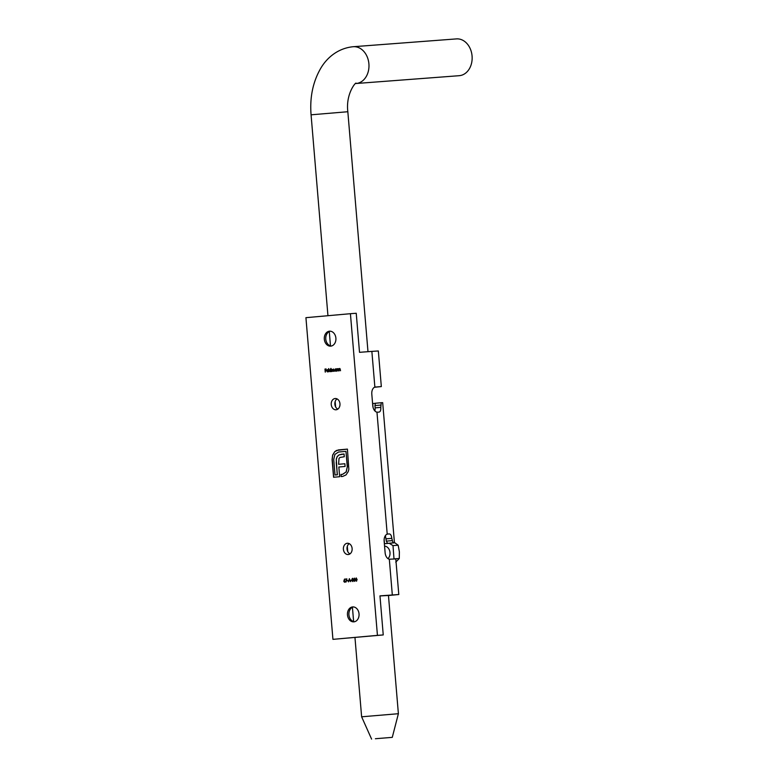 <?xml version="1.0" encoding="UTF-8"?>
<svg xmlns="http://www.w3.org/2000/svg" width="778" height="778" viewBox="0 0 778 778"><rect width="100%" height="100%" fill="white"/><g stroke="black" fill="none" stroke-linecap="round" stroke-linejoin="round"><path stroke-width="1.17" d="M337.808 409.14A5.65 4.376 85.7 0 1 334.871 404.268A5.65 4.376 85.7 0 1 337.03 398.89M349.964 553.887A5.65 4.376 85.7 0 1 347.027 549.015A5.65 4.376 85.7 0 1 349.186 543.647M331.389 346.025A7.498 5.806 85.7 0 1 325.768 339.072A7.498 5.806 85.7 0 1 330.271 331.204M335.892 338.148A7.498 5.806 85.7 0 1 330.669 346.142A7.498 5.806 85.7 0 1 324.319 339.189A7.498 5.806 85.7 0 1 329.541 331.195A7.498 5.806 85.7 0 1 335.892 338.148M354.544 621.748A7.498 5.806 85.7 0 1 348.923 614.795A7.498 5.806 85.7 0 1 353.416 606.918M359.037 613.871A7.498 5.806 85.7 0 1 353.825 621.855A7.498 5.806 85.7 0 1 347.474 614.902A7.498 5.806 85.7 0 1 352.687 606.918A7.498 5.806 85.7 0 1 359.037 613.871M331.243 404.541A5.65 4.376 -94.3 0 0 336.028 409.782A5.65 4.376 -94.3 0 0 339.967 403.763A5.65 4.376 -94.3 0 0 335.172 398.521A5.65 4.376 -94.3 0 0 331.243 404.541M343.399 549.297A5.65 4.376 -94.3 0 0 348.184 554.539A5.65 4.376 -94.3 0 0 352.123 548.509A5.65 4.376 -94.3 0 0 347.328 543.268A5.65 4.376 -94.3 0 0 343.399 549.297M354.622 581.361L353.698 579.834L354.35 578.161L355.303 579.688L354.622 581.361M350.849 580.592L351.724 580.203L350.849 580.592M347.28 580.913L348.165 580.524L347.28 580.913M343.983 580.485L344.566 579.036L344.226 580.466L345.247 581.254L344.586 582.255L343.798 581.39L344.673 579.124M327.499 371.651L328.297 371.242L327.548 371.923L326.585 370.853L327.363 369.628L328.345 370.756L326.799 370.892L327.499 371.651L328.238 371.116M330.796 368.451L331.272 371.553L330.358 371.67L329.366 370.6L330.173 369.375L330.903 369.783L331.01 368.432M336.154 368.879L336.553 371.077L335.639 371.203L334.647 370.124L335.454 368.898L336.368 368.86M339.023 370.863L338.838 368.636L339.704 368.519L340.54 370.727L339.685 368.801L339.023 370.863M377.437 635.373L332.935 639.351L305.929 317.677L350.421 313.699L377.437 635.373L383.243 634.936L332.935 639.351M336.407 450.462L347.426 449.11L348.836 469.329L348.233 471.604L346.006 474.94L342.66 476.437L341.143 476.574L340.968 474.473L342.476 474.337L346.093 471.974L347.28 466.917L345.967 451.357L338.518 452.028L334.88 454.43L333.723 459.448L335.026 475.008L337.244 474.804L336.281 459.039L337.205 456.55L338.984 454.936L344.051 454.012L344.275 456.754L340.015 457.435L339.023 458.398L338.615 464.301L344.868 463.746L345.092 466.45L338.848 467.014L339.655 476.71L333.577 477.254L332.089 459.594L332.644 455.062L334.754 451.629L338.342 449.927M337.03 371.038L336.845 368.811L337.71 368.694L338.547 370.902L337.701 368.976L337.03 371.038M331.749 371.505L331.564 369.287L332.955 369.667L333.548 369.073L334.316 371.281L333.529 369.346L333.14 371.388L332.352 369.453L331.749 371.505M328.822 371.767L328.773 368.636L328.822 371.767M325.233 372.088L324.98 369.054L326.118 368.947L325.214 369.346L325.292 370.279L326.254 370.513L325.321 370.591L325.233 372.088M345.481 579.347L346.9 578.91L345.928 582.129L346.57 579.25L345.481 579.347M349.341 578.686L350.722 581.623L350.061 580.699L348.991 580.796L348.486 581.827L349.38 578.686M352.57 578.638L351.909 579.163L352.551 578.326L353.543 580.466L352.804 581.516L351.948 580.689L352.784 581.205L353.329 580.505L352.551 579.931L353.086 579.065L352.57 578.638L353.086 579.065M356.431 581.195L355.507 579.668L356.168 577.996L357.112 579.522L356.431 581.195M374.977 411.047L375.152 407.876L380.792 407.371C380.977 410.171 380.384 411.757 379.003 412.126L376.97 412.175A6.914 4.376 -95.1 0 1 372.769 405.659L371.806 394.164A6.914 4.376 -95.1 0 1 374.87 387.094L381.327 386.578L374.451 387.279M350.421 313.699L356.236 313.262L359.514 352.327L371.865 351.384L374.87 387.094L375.492 386.948M371.865 351.384L378.341 350.966L381.327 386.578M380.792 407.371L381.249 402.722L382.679 402.664L394.446 542.82L384.488 543.725L387.561 543.394L386.345 541.138L385.392 535.624M383.243 634.936L379.965 595.87L398.793 594.518L395.798 558.905L389.321 559.226A6.914 4.376 -95.1 0 1 385.12 552.711L384.147 541.216A6.914 4.376 -95.1 0 1 387.211 534.146L389.224 533.903C390.644 534.058 391.499 535.536 391.791 538.337L393.026 542.879L394.446 542.82M376.97 412.175L387.211 534.146L387.843 534M384.488 543.725L384.137 539.582M373.032 407.273L372.72 403.568L375.268 403.315M380.598 405.075L374.957 405.581L375.395 403.247L381.239 402.722M374.957 405.581L375.152 407.876M388.455 595.462L379.975 595.948M398.793 594.518L388.465 595.53M338.488 449.917L347.426 449.11M341.289 476.564L340.968 474.473M341.114 474.463L342.476 474.337M342.621 474.327L346.093 471.974M346.239 471.964L347.28 466.917M347.426 466.897L345.967 451.357M337.244 474.804L335.026 475.008M337.389 474.794L336.203 462.472M336.349 462.463L336.281 459.039M336.427 459.03L337.205 456.55M337.351 456.54L338.984 454.936M339.13 454.926L341.61 454.226M341.756 454.216L344.051 454.012M344.868 463.746L338.615 464.301M333.723 477.235L332.235 459.584L332.644 455.062M332.789 455.052L334.754 451.629M334.9 451.619L336.553 450.452M339.169 370.843L338.838 368.636M339.85 368.509L339.082 369.015M340.472 370.727L340.171 369.19M340.317 369.18L339.685 368.801M337.175 371.028L336.845 368.811M337.856 368.684L337.088 369.2M338.479 370.911L338.177 369.375M338.323 369.365L337.701 368.976M335.785 371.194L334.647 370.124M334.793 370.114L335.6 368.889M335.629 370.931L336.388 369.978L335.483 369.171L334.861 370.104L335.629 370.931L336.252 369.997L335.483 369.171M331.895 371.495L331.564 369.287M333.694 369.064L332.955 369.667M334.248 371.281L333.529 369.346M333.072 371.388L332.352 369.453M330.504 371.66L329.366 370.6M329.512 370.591L330.319 369.365M330.942 368.441L330.903 369.783M330.339 371.398L331.107 370.454L330.193 369.647L329.571 370.581L330.339 371.398L330.961 370.464L330.193 369.647M328.968 371.758L328.559 368.655M327.694 371.913L326.585 370.853M326.731 370.843L326.721 370.095M326.867 370.085L327.509 369.608M326.799 370.62L328.258 370.493L327.538 369.881L326.799 370.62L328.112 370.503L327.392 369.9M325.379 372.079L324.98 369.054M325.116 369.044L326.118 368.947M326.225 370.202L325.292 370.279M344.732 582.245L343.798 581.39M343.944 581.38L344.129 580.476M344.566 581.944L345.179 581.283L344.45 580.738L344.002 581.38L344.566 581.944L345.033 581.292L344.45 580.738M345.597 579.026L346.9 578.91M345.879 582.012L346.57 579.25M347.406 580.592L348.165 580.524M350.635 581.633L350.061 580.699M348.632 581.818L349.448 578.842M349.079 580.476L350.071 580.388L349.41 579.279L349.079 580.476L349.925 580.398L349.41 579.279M350.966 580.271L351.724 580.203M352.055 579.153L352.687 578.307M352.949 581.506L351.948 580.689M353.329 580.505L352.784 581.205M353.475 580.495L352.551 579.931M352.667 579.61L353.231 579.056M354.768 581.341L353.698 579.834M353.844 579.814L354.496 578.151M354.603 581.04L355.235 579.698L354.389 578.472L353.912 579.814L354.603 581.04L355.089 579.707L354.389 578.472M356.577 581.185L355.507 579.668M355.653 579.659L356.314 577.986M356.412 580.884L357.044 579.532L356.198 578.307L355.721 579.649L356.412 580.884L356.898 579.542L356.198 578.307M375.395 738.73L392.277 737.359L375.395 738.73M392.277 737.359L398.385 713.708L361.624 716.801L354.963 637.464M459.078 75.699A18.448 14.296 -94.3 0 0 459.234 75.69A18.448 14.296 -94.3 0 0 459.38 75.67A18.448 14.296 -94.3 0 0 472.071 56.016A18.448 14.296 -94.3 0 0 456.443 38.9A18.448 14.296 -94.3 0 0 456.287 38.91M387.979 558.643A6.914 5.358 -94.3 0 0 390.002 552.565A6.914 5.358 -94.3 0 0 384.565 546.137M389.321 543.345L393.007 545.611L393.999 558.983M395.759 562.154L399.289 558.487L399.377 551.806L398.171 545.222L393.007 545.611M398.171 545.222L394.096 542.256M399.289 558.487L394.125 558.876M389.321 559.226L392.316 594.937M393.026 542.879L387.162 543.404M387.561 534.048L389.224 533.903M386.345 541.138L391.976 540.632M391.791 538.337L386.151 538.843M327.946 315.712L311.074 114.813L347.834 111.731C345.49 92.913 356.956 80.659 356.052 83.509L459.234 75.69M353.115 46.729A18.448 14.296 85.7 0 1 353.27 46.719A18.448 14.296 85.7 0 1 368.908 63.942A18.448 14.296 85.7 0 1 356.207 83.499A18.448 14.296 85.7 0 1 356.052 83.509L356.052 83.509M381.249 402.722L375.385 403.247M311.074 114.813C309.693 97.493 312.863 82.079 320.575 68.581C326.031 59.04 336.709 48.518 352.774 46.758L456.443 38.9M371.592 739.1L361.624 716.801M353.63 621.573L352.424 607.278M347.756 551.592L347.309 546.351M335.6 406.845L335.153 401.594M330.475 345.85L329.279 331.564M398.385 713.708L388.446 595.306M367.984 351.675L347.834 111.731"/></g></svg>
